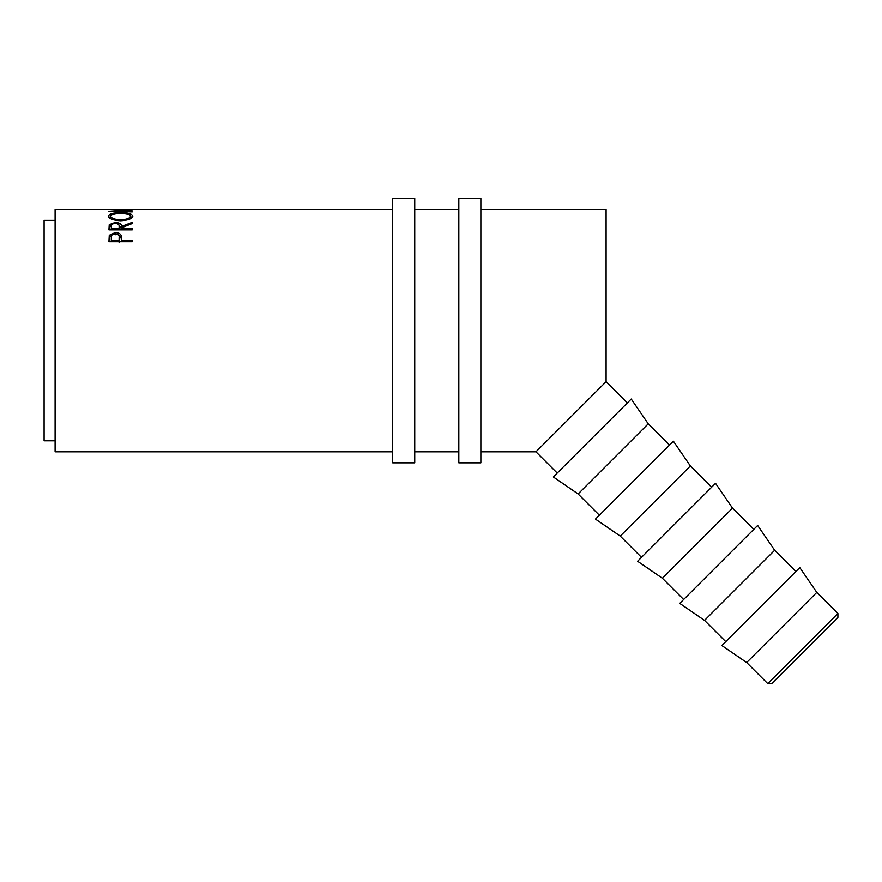 <?xml version="1.0" encoding="UTF-8"?>
<svg xmlns="http://www.w3.org/2000/svg" width="882" height="882" viewBox="0 0 882 882"><rect width="100%" height="100%" fill="white"/><g stroke="black" fill="none" stroke-linecap="round" stroke-linejoin="round"><path stroke-width="1.32" d="M837.9 613.497L837.9 617.4L771.673 683.627L767.77 683.627L837.9 613.497L816.798 592.395L799.798 567.611L721.884 645.525L746.668 662.525L816.798 592.395M767.77 683.627L746.668 662.525M795.906 571.503L774.661 550.258L757.66 525.474L679.746 603.387L704.531 620.388L774.661 550.258M725.776 641.633L704.531 620.388M753.768 529.365L732.512 508.12L715.523 483.325L637.598 561.25L662.382 578.239L732.512 508.12M683.638 599.495L662.382 578.239M711.62 487.228L690.374 465.972L673.374 441.187L595.46 519.101L620.244 536.102L690.374 465.972M641.501 557.347L620.244 536.102M669.482 445.079L648.237 423.834L631.236 399.05L553.323 476.964L578.107 493.964L648.237 423.834M599.352 515.209L578.107 493.964M108.927 241.756L109.28 235.329L115.189 232.639C118.309 232.672 120.283 233.609 121.11 235.45L121.496 240.345L132.256 240.345L132.256 241.756L108.927 241.756L109.28 237.501L111.672 235.428M132.256 223.554L121.496 227.832L121.496 228.747L132.256 228.747L132.256 229.893L108.927 229.893L109.247 224.701L115.167 222.496C119.687 222.76 121.793 224.083 121.496 226.487L132.256 222.363L132.256 223.554L132.256 222.363M132.256 229.893L132.256 228.747M108.332 216.222C108.938 213.918 113.017 212.749 120.58 212.716C128.055 212.738 132.146 213.885 132.851 216.156C132.234 218.813 128.177 220.357 120.691 220.798C113.205 220.401 109.081 218.879 108.332 216.222M392.711 209.387L115.476 209.431L132.256 209.949L115.432 211.129L132.256 211.934L108.927 211.349L128.066 209.971L108.927 209.409L131.683 209.398M627.345 402.942L606.088 381.697L606.088 209.387L480.866 209.387M392.711 451.816L55.114 451.816L55.114 209.387L123.767 209.387M55.114 440.802L44.1 440.802L44.1 220.412L55.114 220.412M557.215 473.072L535.958 451.816L606.088 381.697M120.58 212.716L120.58 213.224C114.495 213.301 111.209 214.282 110.724 216.189C111.275 218.35 114.594 219.596 120.691 219.927C126.732 219.585 129.985 218.339 130.459 216.189C130.007 214.271 126.71 213.29 120.58 213.224M130.459 216.608L132.245 217.545M108.949 217.556L110.724 216.608M130.459 218.813L130.459 216.189M110.724 218.791L110.724 216.189M120.691 220.798L120.691 219.927M108.927 229.893L109.247 227.104L111.397 225.505M109.247 224.701L109.247 227.104M115.167 222.496L115.167 223.455C112.168 223.763 110.889 224.756 111.319 226.442L111.319 228.747L119.103 228.747L119.136 226.487C119.544 224.767 118.221 223.752 115.167 223.455M119.048 225.527L121.496 228.846L121.496 226.487M121.496 228.747L121.496 229.893M111.319 228.747L111.319 229.893M109.28 235.329L109.28 237.501M115.189 232.639L115.189 234.866M118.75 235.45L121.11 237.611L121.496 241.315M121.11 235.45L121.11 237.611M121.496 240.345L121.496 241.756M111.319 241.756L111.319 240.345L119.103 240.345L119.103 242.396L119.147 239.761M119.103 240.345L119.147 237.655C119.566 235.527 118.243 234.27 115.2 233.884C112.212 234.237 110.923 235.461 111.319 237.556L111.319 240.345M414.749 330.607L414.749 198.373L392.711 198.373L392.711 462.841L414.749 462.841L414.749 330.607M480.866 330.607L480.866 198.373L458.827 198.373L458.827 462.841L480.866 462.841L480.866 330.607M458.827 209.387L414.749 209.387M535.958 451.816L480.866 451.816M458.827 451.816L414.749 451.816"/></g></svg>

